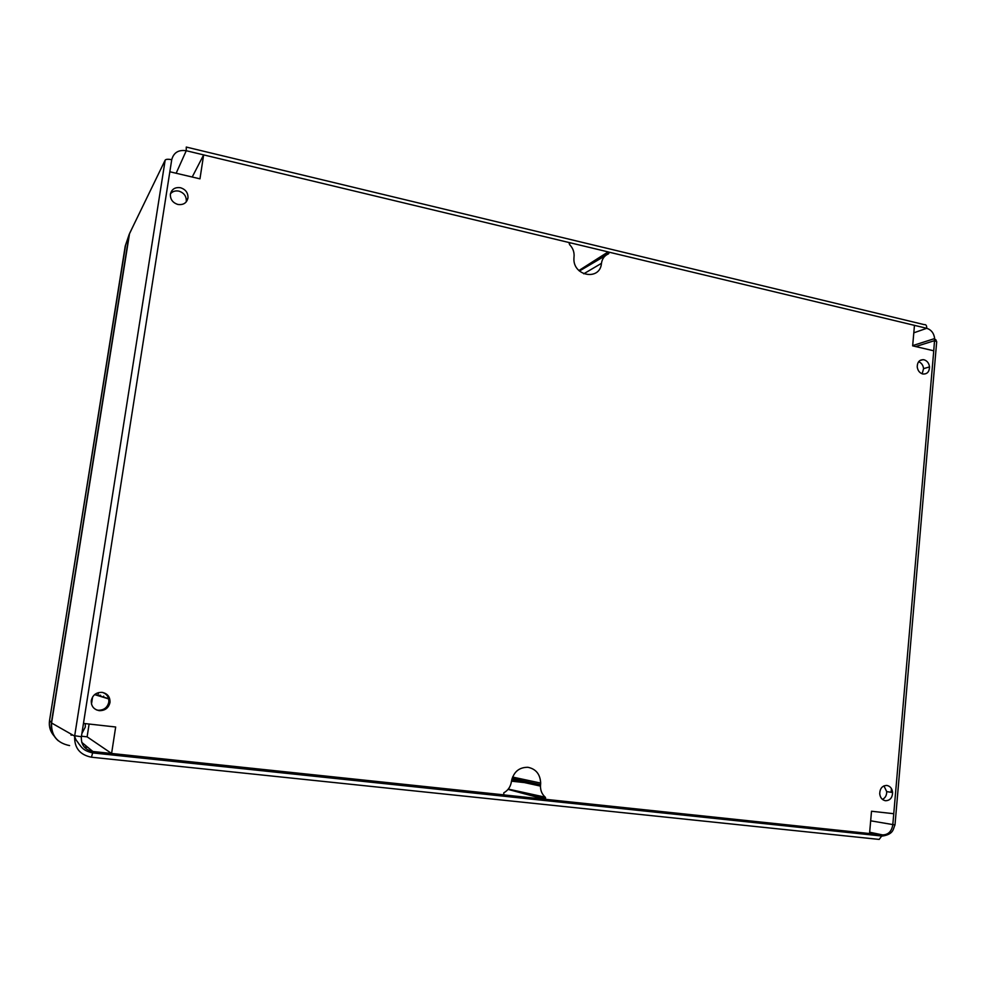 <?xml version="1.0" encoding="UTF-8"?>
<svg xmlns="http://www.w3.org/2000/svg" width="986" height="986" viewBox="0 0 986 986"><rect width="100%" height="100%" fill="white"/><g stroke="black" fill="none" stroke-linecap="round" stroke-linejoin="round"><path stroke-width="1.48" d="M508.197 789.194L545.64 798.081L545.258 797.193C542.053 794.359 540.464 790.661 540.464 786.101L540.673 783.081C540.205 774.22 535.94 768.957 527.904 767.293C518.969 767.256 513.472 771.989 511.426 781.516C510.662 786.618 508.123 790.39 503.809 792.806L503.784 794.852L92.894 751.505C84.87 749.865 81.025 744.997 81.357 736.912L171.724 159.72C173.647 152.608 178.491 149.601 186.255 150.722L608.14 251.898L608.991 253.02L608.424 253.895C604.467 255.571 602.15 258.726 601.46 263.336L583.749 273.8M177.899 204.459C183.396 205.162 186.761 202.98 187.981 197.915C188.141 192.812 185.651 189.411 180.5 187.734C175.027 187.007 171.65 189.176 170.381 194.23C170.208 199.369 172.723 202.783 177.899 204.459M186.169 201.982L186.305 201.243C186.453 196.165 183.975 192.8 178.873 191.124C175.422 190.458 172.624 191.346 170.455 193.786M885.502 800.743C890.001 800.57 892.367 797.822 892.613 792.497C892.12 788.492 890.198 786.138 886.845 785.435C882.359 785.595 879.98 788.332 879.709 793.668C880.19 797.699 882.125 800.053 885.502 800.743M882.433 799.412C885.317 797.933 886.734 795.332 886.71 791.622L883.924 785.891M922.76 373.99C927.087 374.298 929.342 371.932 929.515 366.903C928.997 363.144 927.16 360.765 923.993 359.767C919.667 359.434 917.411 361.788 917.214 366.817C917.732 370.6 919.581 372.991 922.76 373.99M922.144 373.805L923.586 368.653C923.142 365.202 921.491 362.885 918.632 361.714M99.241 710.659C105.071 710.733 108.657 707.985 110.001 702.414C110.198 696.905 107.56 693.552 102.076 692.369C96.258 692.258 92.659 694.994 91.291 700.578C91.069 706.124 93.719 709.489 99.241 710.659M96.357 709.846L98.144 710.24C103.937 710.314 107.499 707.578 108.83 702.044C109.126 697.41 107.104 694.218 102.741 692.468M98.341 692.665L98.206 694.193M511.463 781.171L524.441 782.588M70.967 735.075L72.126 735.149M91.488 704.053L92.598 696.954L91.488 704.053M919.741 360.63L923.069 359.631M891.43 788.578L891.11 792.276M608.448 252.022L914.466 325.355L912.654 345.852L933.754 350.794L892.798 824.801C891.664 831.457 888.238 834.834 882.519 834.908L504.105 794.938M81.875 733.535L85.338 726.978L85.24 723.613L85.338 726.978L81.875 733.535M69.587 745.589C57.102 743.037 51.099 735.507 51.568 722.997L74.653 736.123C74.221 747.832 79.817 754.857 91.439 757.211L879.179 839.419L882.519 834.908L869.664 832.221M914.466 325.355L926.741 328.301C931.277 329.768 933.915 333.194 934.679 338.568L933.754 350.794M171.724 159.72C168.199 159.005 166.018 159.14 165.167 160.126L129.536 233.559L51.629 722.59M545.64 798.081L544.814 799.178M111.591 753.477L87.113 736.825L81.456 736.222M87.113 736.825L89.11 724.044M192.208 177.024L203.646 154.888M601.46 263.336C600.154 281.109 572.854 276.29 573.926 258.332L574.111 255.534C574.111 251.294 572.583 247.646 569.526 244.577L569.945 242.79M893.71 813.709L871.513 811.244L869.553 833.49M111.603 753.415L115.67 727.002L83.527 723.416M169.9 171.786L199.961 178.836L203.634 154.95M103.666 696.128L103.53 697.077M100.498 696.153L100.621 695.327M99.882 695.13L99.759 695.931M58.285 740.782C52.825 735.975 50.532 729.923 51.395 722.639L129.178 234.434L133.492 225.412M534.868 794.926L530.234 794.433M87.828 747.351L84.204 746.969M108.694 698.914L94.607 694.625M935.776 339.628L936.688 341.772L894.992 824.949L870.675 820.808M51.568 722.997L74.653 736.123C76.07 740.954 76.452 740.055 78.868 743.838C81.641 747.142 82.849 750.592 92.659 752.91L92.894 751.505L81.727 742.347M176.149 173.253L186.255 150.722L186.28 147.062L924.239 324.64C925.965 324.357 926.803 325.577 926.741 328.301L913.8 332.824M915.723 346.567L934.679 340.601L936.688 341.772M508.049 789.379L544.482 799.202M545.258 797.193L508.283 789.096M165.167 160.126L74.702 735.741L81.382 736.727M894.992 824.949C893.045 828.684 894.117 834.218 882.334 836.079L92.659 752.91L91.439 757.211M569.168 243.567L570.253 242.802M578.905 270.534L608.14 251.898M579.423 271.014L605.429 255.657M540.562 784.683L512.079 778.435M51.42 722.442L49.534 720.618L125.234 246.044L129.178 234.434M125.222 246.155L127.034 240.757M54.107 736C50.298 731.661 48.758 726.596 49.51 720.803L49.534 720.606M125.629 244.898L49.522 720.618L51.395 722.639M186.305 201.243L187.981 197.915M886.71 791.622L892.613 792.497M923.586 368.653L929.515 366.903M108.83 702.044L110.001 702.414M108.633 698.643L94.841 694.427M912.679 345.605L934.679 338.568M579.287 270.891L608.991 253.02M540.464 786.101L511.709 779.79M512.572 777.054L540.673 783.081"/></g></svg>
